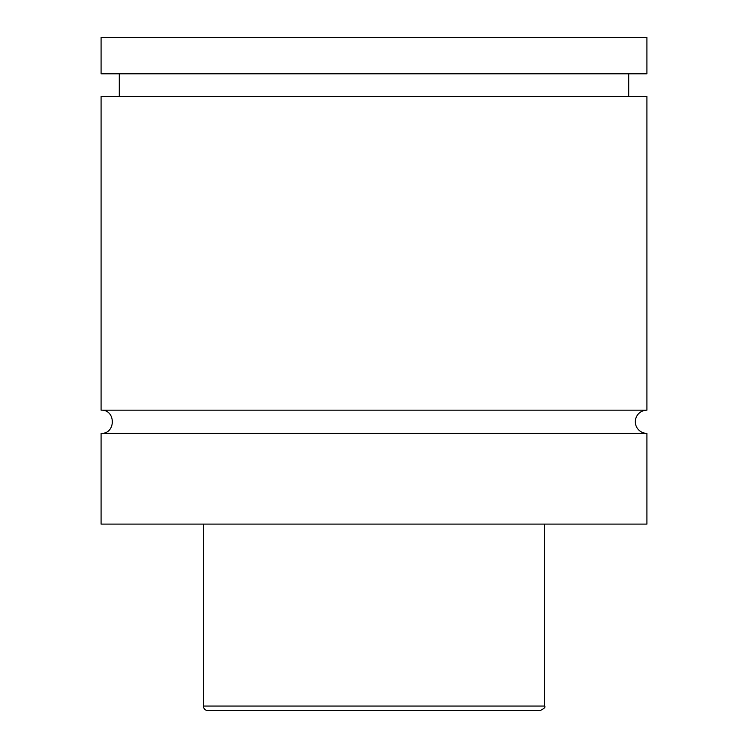 <?xml version="1.0" encoding="UTF-8"?>
<svg xmlns="http://www.w3.org/2000/svg" width="748" height="748" viewBox="0 0 748 748"><rect width="100%" height="100%" fill="white"/><g stroke="black" fill="none" stroke-linecap="round" stroke-linejoin="round"><path stroke-width="1.12" d="M101.083 433.363C116.043 434.074 116.043 409.446 101.083 410.166L646.917 410.166A11.603 11.603 0 0 0 635.323 421.76A11.603 11.603 0 0 0 646.917 433.363L646.917 524.105L101.083 524.105L101.083 433.363L646.917 433.363M540.028 710.6L207.972 710.6L540.028 710.6C544.264 708.608 545.778 707.094 544.572 706.056L544.572 524.105M207.972 710.6A4.544 4.544 0 0 1 203.428 706.056L544.572 706.056M101.083 410.166L101.083 96.529L646.917 96.529L646.917 410.166M101.083 37.4L646.917 37.4L646.917 73.79L101.083 73.79L101.083 37.4M203.428 706.056L203.428 524.105M628.722 96.529L628.722 73.79M119.278 96.529L119.278 73.79"/></g></svg>
